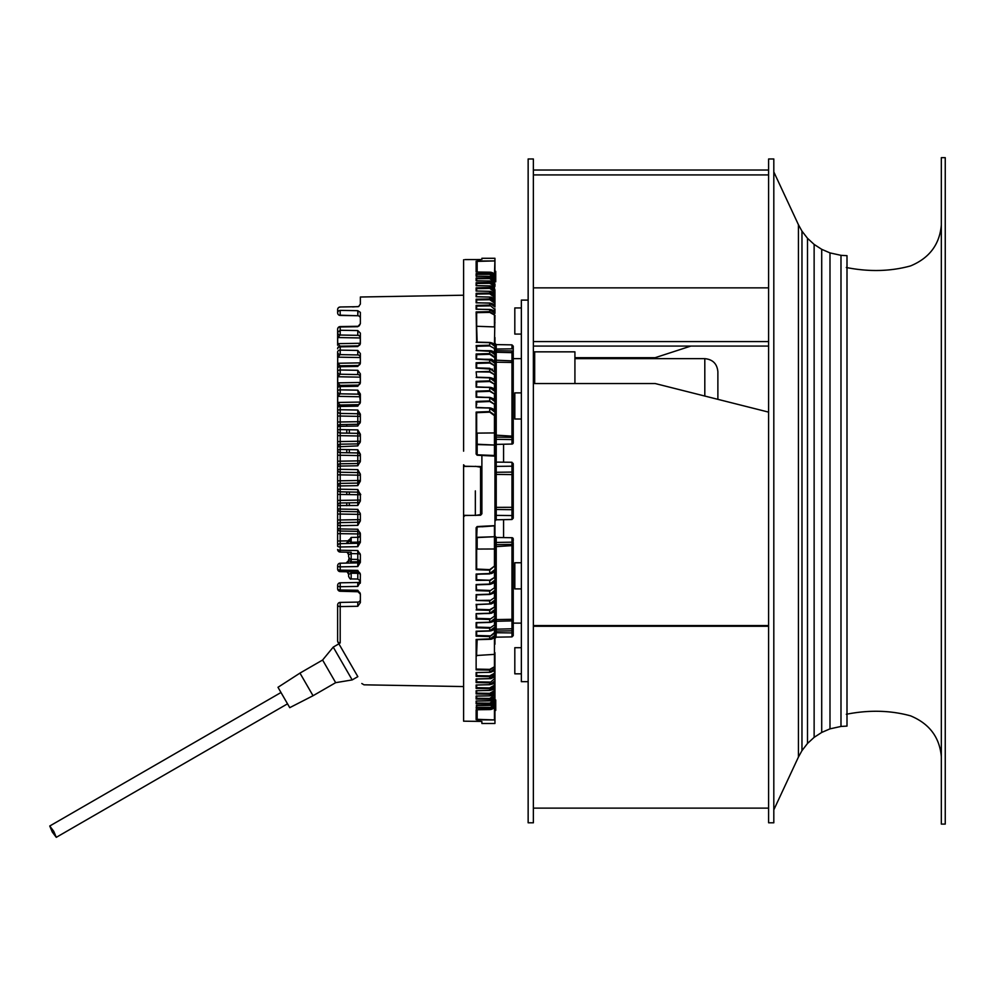 <?xml version="1.0" encoding="UTF-8"?>
<svg xmlns="http://www.w3.org/2000/svg" width="995" height="995" viewBox="0 0 995 995"><rect width="100%" height="100%" fill="white"/><g stroke="black" fill="none" stroke-linecap="round" stroke-linejoin="round"><path stroke-width="1.49" d="M528.146 300.104L521.355 300.104L521.355 681.662L528.146 681.662M574.923 383.535L574.923 351.844L534.676 351.844L534.676 383.535M717.88 398.92L717.88 371.707L717.88 398.92M521.355 647.695L514.813 647.695L514.813 673.826L521.355 673.826M521.355 562.76L514.813 562.76L514.813 588.891L521.355 588.891M521.355 392.876L514.813 392.876L514.813 419.019L521.355 419.019M521.355 307.94L514.813 307.94L514.813 334.071L521.355 334.071M503.582 444.28L503.582 462.115M503.582 519.651L503.582 537.487M475.349 490.883L475.349 515.323M357.79 546.665L360.364 542.325L360.364 540.695A2.612 2.612 -121.6 0 1 357.79 543.307L357.79 546.665L340.19 546.976L340.19 552.051A2.612 2.612 -58.4 0 1 337.628 549.439A2.612 0.796 0 0 0 340.19 550.235L357.79 550.546L357.79 552.362L357.79 550.546L360.364 554.862L360.364 562.362L360.364 560.284L360.364 562.362L357.79 566.541L340.19 566.851A2.612 1.02 180 0 1 337.628 565.819A2.612 2.612 -121.6 0 1 340.19 563.207L357.79 562.909L340.19 563.207L340.19 571.652A2.612 2.612 0 0 1 337.628 569.04L337.628 569.04A2.612 2.612 0 0 0 340.19 571.652L357.79 571.963L357.79 570.421L340.19 570.11A2.612 1.07 0 0 1 337.628 569.04L337.628 569.04A2.612 2.612 0 0 0 340.19 571.652L340.19 570.11M357.79 571.963L357.79 573.319A2.612 1.256 180 0 1 360.364 574.575A2.612 2.612 0 0 0 357.79 571.963A2.612 2.612 0 0 1 360.364 574.575L357.79 570.421L357.79 571.963L346.036 571.752A2.612 2.612 0 0 1 348.598 574.364L351.173 573.207L351.173 578.928C350.551 579.575 349.693 578.704 348.598 576.316L348.598 574.364L348.598 576.316M360.09 573.418A2.612 2.612 0 0 1 360.364 574.575L360.252 583.257M360.364 579.973A2.612 2.612 0 0 1 357.79 582.498L357.79 586.403L340.19 586.714L357.79 586.403L360.364 581.988M340.464 606.577L357.79 606.278L360.364 602.622L360.364 594.065L357.79 590.284L357.79 591.565L340.19 591.254A2.612 2.612 0 0 1 337.628 588.642A2.612 1.343 0 0 0 340.19 589.973L357.79 590.284L357.79 591.565L360.364 594.152L360.078 592.983M340.19 606.589L340.19 642.981C371.856 698.565 371.856 698.565 340.19 642.981A2.612 2.052 180 0 1 337.628 640.929L337.628 605.022A2.612 2.612 58.4 0 1 340.19 602.41L357.79 602.099A2.612 2.612 0 0 0 360.364 599.5A2.612 2.612 0 0 1 357.79 602.099L357.79 606.278L357.79 602.099L340.19 602.41L340.19 606.589A2.612 1.567 180 0 1 337.628 605.022M463.595 528.059L463.595 501.343M337.628 510.062L337.628 505.597A2.612 2.612 -128 0 1 340.19 502.997L357.79 502.686L340.19 502.997L340.19 500.385L337.628 500.385L337.628 494.453L340.19 494.453L340.19 491.841L357.79 492.152A2.612 2.612 0 0 1 360.364 494.764L357.79 489.515L340.19 489.204L340.19 485.946L357.79 485.635L360.364 481.107L360.364 474.155L357.79 469.64L340.19 469.329L340.19 472.239A2.612 2.612 -76.4 0 1 337.628 469.628L337.628 533.258M360.364 494.042L360.364 494.751A2.612 2.612 -160.4 0 0 357.79 492.152L340.19 491.841A2.612 2.612 -58.4 0 1 337.628 489.229A2.612 2.612 0 0 0 340.19 491.841L340.19 494.453L360.364 494.764L360.364 494.042L360.364 500.982L357.79 505.497L337.628 505.609A2.612 2.612 0 0 1 337.964 504.316M357.79 509.378L340.19 509.067L340.19 511.442L357.79 511.741L357.79 509.378L360.364 513.893L360.364 520.907L357.79 525.372L340.19 525.683L340.19 528.942L340.19 525.683L337.628 525.211A2.612 2.612 0 0 1 340.19 522.599A2.612 2.612 0 0 0 337.628 525.211L337.628 525.211M351.173 540.807L340.19 540.994L340.19 543.606A2.612 2.612 0 0 0 337.628 546.218L337.628 540.994L337.628 546.218A2.612 2.612 0 0 1 340.19 543.606L357.79 543.307L340.19 543.606L340.19 540.994L337.628 540.994L337.628 533.656L340.19 533.656L340.19 531.044L340.19 533.656L360.364 533.967A2.612 2.612 0 0 0 357.79 531.342L340.19 531.044L357.79 531.342A2.612 2.612 0 0 1 360.364 533.967L357.79 529.253L340.19 528.942L340.19 531.044A2.612 2.612 -50.9 0 1 337.628 528.432L340.19 528.942M360.364 533.693L360.364 540.695A2.612 2.612 -121.6 0 1 357.79 543.307A2.612 2.612 0 0 0 360.364 540.695A2.612 1.468 180 0 1 357.79 542.163L357.79 543.307A2.612 2.612 0 0 0 360.364 540.695M337.628 412.054L337.628 391.222A2.612 1.368 0 0 1 340.19 389.853L340.19 393.833A2.612 2.612 -155.8 0 1 337.628 391.222L337.628 387.95M337.952 425.935L340.19 424.591L340.19 421.979L337.628 421.979L337.628 427.203A2.612 2.612 0 0 1 340.19 424.591L340.19 426.333A2.612 0.871 180 0 0 337.628 427.203A2.612 2.612 0 0 1 340.19 424.591L357.79 424.28L340.19 424.591L357.79 424.28L357.79 416.358L360.364 416.358L360.364 414.156L357.79 410.039L340.19 409.729L340.19 406.47A2.612 1.144 180 0 0 337.628 407.602L337.628 469.628L340.19 469.329L340.19 466.07L357.79 465.76L360.364 461.27L360.364 454.205L357.79 449.777L340.19 449.466L340.19 441.581L337.628 441.581L337.628 433.633M337.628 545.832L337.628 544.974M337.628 543.009L337.628 542.213M337.628 531.666L337.628 529.962M337.628 528.83L337.628 514.054L340.19 514.054L340.19 511.442A2.612 2.612 129.1 0 1 337.628 508.831L340.19 509.067L340.19 519.987L337.628 519.987M337.628 524.813L337.628 523.967M337.628 522.002L337.628 521.206M337.628 512.811L337.628 511.306M337.628 505.211L337.628 504.365M337.628 502.4L337.628 501.604M337.628 493.209L337.628 491.704M337.628 490.46L337.628 489.615M337.628 480.784L337.628 486.008L340.19 485.946L340.19 491.841A2.612 2.612 -58.4 0 1 337.628 489.229L337.628 485.995A2.612 2.612 0 0 1 340.19 483.396L357.79 483.085L340.19 483.396L340.19 480.784L337.628 480.784L337.628 466.394L340.19 466.07L340.19 463.794L357.79 463.483L340.19 463.794L340.19 461.183L337.628 461.183L337.628 453.235M337.628 485.622L337.628 484.764M337.628 482.799L337.628 482.003M337.628 466.021L337.628 465.162M337.628 463.197L337.628 462.401M337.628 451.257L337.628 446.805A2.612 2.612 0 0 1 340.19 444.193L357.79 443.882L340.19 444.193A2.612 2.612 0 0 0 337.628 446.805L357.79 445.897L360.364 441.494L360.364 434.218L357.79 429.902L340.19 429.591L340.19 416.047L337.628 416.047L337.628 410.835A2.612 2.612 0 0 0 340.19 413.435A2.612 2.612 24.1 0 1 337.628 410.823A2.612 1.095 0 0 1 340.19 409.729L340.19 413.435L357.79 413.746A2.612 2.612 0 0 1 360.364 416.358A2.612 2.612 0 0 0 357.79 413.746L340.19 413.435A2.612 2.612 24.1 0 1 337.628 410.823L337.628 410.823M337.628 446.419L337.628 445.561M337.628 443.596L337.628 442.8M337.628 431.656L337.628 425.959M337.628 423.994L337.628 423.198M337.628 421.979L337.628 414.032M337.628 403.124L337.628 364.866M337.628 345.265L337.628 337.554L337.628 343.661L340.19 346.185L357.79 345.887L340.19 346.185L340.19 346.857A2.612 1.94 0 0 0 337.628 348.797L337.628 348.81A2.612 2.612 0 0 1 340.19 346.185A2.612 2.612 0 0 0 337.628 348.797L337.628 348.735M337.628 329.196A2.612 2.214 0 0 1 340.19 326.994L357.79 326.285L340.19 326.584A2.612 2.612 0 0 0 337.628 329.196L337.628 337.554L340.19 335.029L357.79 335.34L340.19 335.029A2.612 2.612 149.4 0 1 337.628 332.417A2.612 2.612 0 0 0 340.19 335.029L340.19 330.253L337.628 332.417M337.628 352.019L337.628 357.155L340.19 354.63A2.612 2.612 -58.4 0 1 337.628 352.019A2.612 1.903 0 0 1 340.19 350.116L340.19 354.63L357.79 354.941L340.19 354.63A2.612 2.612 -58.4 0 1 337.628 352.019M337.628 368.411L337.628 363.262L340.19 365.787L357.79 365.488L340.19 365.787A2.612 2.612 0 0 0 337.628 368.399A2.612 2.612 -121.6 0 1 340.19 365.787L340.19 366.732A2.612 1.679 180 0 0 337.628 368.399L337.628 388A2.612 1.405 0 0 1 340.19 386.595L340.19 389.853L357.79 390.164L358.262 394.194M360.364 394.443L360.364 402.079L357.79 406.159L357.79 404.679L340.19 404.99A2.612 2.612 0 0 0 337.628 407.602A2.612 2.612 0 0 1 340.19 404.99L337.691 402.465L337.691 396.358L340.19 393.833L357.79 394.144L359.568 394.878L357.79 394.144L340.19 393.833A2.612 2.612 -155.8 0 1 337.628 391.222M337.628 388L337.628 388A2.612 2.612 0 0 1 340.19 385.388L357.79 385.09L357.79 386.284L360.364 382.466A2.612 2.612 58.4 0 1 360.352 382.602A2.612 2.612 58.4 0 0 360.364 382.466L360.364 373.859L357.79 370.302L340.19 369.991L340.19 374.232A2.612 2.612 -58.4 0 1 337.628 371.62A2.612 1.629 0 0 1 340.19 369.991L340.19 366.732L357.79 366.421L360.364 362.864A2.612 2.612 58.4 0 1 360.327 363.262A2.612 2.612 58.4 0 0 360.364 362.864L360.364 353.561L357.79 350.439L340.19 350.116L340.19 346.857L357.79 346.546L360.364 343.275A2.612 2.612 -121.6 0 1 360.289 343.897A2.612 2.612 -121.6 0 0 360.364 343.275L360.364 333.126L357.79 330.564L340.19 330.253L340.19 326.994L357.79 326.696L360.364 323.673L359.27 325.788A2.612 2.612 0 0 1 357.79 326.285L357.79 326.285A2.612 2.612 0 0 0 359.27 325.788M337.628 371.62A2.612 2.612 -58.4 0 0 340.19 374.232L357.79 374.543A2.612 2.612 121.6 0 1 360.364 377.155A2.612 2.612 0 0 0 357.79 374.543L340.19 374.232L337.691 376.757L337.691 382.864L340.19 385.388L357.79 385.09A2.612 2.612 0 0 0 360.327 382.851M360.364 318.052L360.364 317.156M360.364 315.527L360.364 314.146M337.628 312.816L337.628 309.607L337.628 312.816A2.612 2.612 0 0 0 337.628 313.002A2.612 2.612 0 0 1 340.19 310.378L357.79 310.689L360.364 312.38L360.364 323.673M357.964 312.43L357.79 315.738A2.612 2.612 0 0 1 360.364 318.338A2.612 2.612 0 0 0 357.79 315.738L357.79 310.689L342.243 310.415M360.364 394.045L357.79 390.164M360.364 402.079L360.364 402.067A2.612 2.612 0 0 1 358.511 404.567A2.612 2.612 0 0 0 360.364 402.067A2.612 2.612 0 0 1 357.79 404.679L340.19 404.99L340.19 406.47L357.79 406.159M360.364 414.156L360.364 421.756L357.79 426.022L340.19 426.333L340.19 433.036A2.612 2.612 121.6 0 1 337.628 430.425A2.612 0.833 0 0 1 340.19 429.591M360.364 304.072L358.623 306.535L360.364 304.072L360.364 297.007L463.595 295.216M358.909 306.41L358.623 306.535A2.612 2.612 0 0 1 357.79 306.684A2.612 2.612 0 0 0 358.623 306.535L352.616 306.908M340.091 315.191L357.79 315.738L340.19 315.427A2.612 2.612 0 0 1 337.728 313.549A2.612 2.612 0 0 0 340.19 315.427L340.141 310.651M337.628 309.607A2.612 2.487 180 0 1 340.19 307.119L340.19 306.982A2.612 2.612 -153.9 0 0 337.628 309.607A2.612 2.612 -149.4 0 1 340.19 306.982L357.79 306.684M350.514 552.237L340.19 552.051A2.612 2.612 -58.4 0 1 337.628 549.439M357.79 552.362L357.79 553.717A2.612 1.256 180 0 1 360.364 554.974A2.612 2.612 0 0 0 357.79 552.362A2.612 2.612 0 0 1 360.364 554.974A2.612 2.612 0 0 0 359.73 553.27A2.612 2.612 0 0 1 360.364 554.974L360.352 554.775M357.827 564.712L357.79 561.765A2.612 1.468 180 0 0 360.103 560.931M348.213 552.188L346.036 552.15A2.612 2.612 0 0 1 348.598 554.762L348.598 556.715L348.598 554.762L351.173 553.606L351.173 561.864L357.79 561.765L357.79 559.439L360.202 561.168A2.612 2.612 0 0 1 358.523 562.784M337.628 569.04L337.628 565.819A2.612 2.612 0 0 1 340.19 563.207L357.79 562.909A2.612 2.612 0 0 0 360.364 560.284M346.235 563.108L350.066 563.033M350.265 563.033L354.705 562.959M357.976 562.896A2.612 2.612 0 0 1 357.79 562.909L357.79 566.541M346.36 571.764L349.581 571.814M348.113 571.789L351.173 571.839L351.173 573.207L357.79 573.319L357.79 579.04L360.202 580.769M360.364 581.092L360.364 580.197L360.364 581.092M360.364 579.886L360.364 579.886A2.612 2.612 0 0 1 357.79 582.498L340.19 582.809L357.79 582.498L340.19 582.809L340.19 586.714A2.612 1.293 180 0 1 337.628 585.421A2.612 2.612 179.3 0 1 340.19 582.809L340.19 582.809A2.612 2.612 0 0 0 337.628 585.421L337.628 588.642A2.612 2.612 0 0 0 340.19 591.254L358.76 591.764M337.628 585.421A2.612 1.293 180 0 0 340.19 586.714L340.19 591.254M359.033 591.901L360.364 594.065L357.79 591.565L360.352 594.04M359.655 592.386L357.79 591.565M360.364 599.91L360.364 600.818L360.364 599.91M360.364 596.764L360.364 602.622M343.474 651.75L337.977 642.235A2.612 2.612 0 0 1 337.628 640.929M340.19 642.981A2.612 1.928 -30 0 1 337.977 642.235L353.275 668.727M357.839 676.65L352.18 679.921L357.839 676.65L338.897 643.827L333.238 647.098L352.18 679.921L335.663 682.669L313.039 695.729L289.744 707.669L277.991 687.296L299.968 673.105L322.604 660.033L333.238 647.098M357.802 522.039L358.822 522.064L357.802 522.039M346.77 505.696L346.77 502.885L346.77 505.696M346.77 494.565L346.77 491.953L346.77 494.565M346.77 365.675L346.77 366.608M346.77 429.716L346.77 433.148M346.77 449.578L346.77 452.75M358.822 413.97L357.802 413.995L358.822 413.97M53.718 831.273L56.28 837.33L52.312 832.081L49.75 826.012L53.718 831.273M278.961 689L288.761 705.977M306.497 684.411L313.039 695.729L335.663 682.669L322.604 660.033L299.968 673.105L306.497 684.411M352.18 679.921L335.663 682.669M357.79 586.403L357.79 582.498M348.598 574.364L347.367 572.15M355.464 562.946L351.173 563.021L351.173 561.864L348.598 560.496L348.598 559.65L348.598 560.496A2.612 2.612 0 0 1 348.511 561.168M346.036 563.108A2.612 2.612 0 0 0 348.598 560.496L349.046 558.183M347.031 552.175L351.173 552.25L351.173 553.606L357.79 553.717L357.79 559.439L351.173 559.327C350.526 559.961 349.668 559.09 348.598 556.715L348.598 556.715M494.95 281.809L495.734 281.809L495.734 271.349L494.95 271.349M475.349 466.307L480.573 467.19L480.573 466.543L464.876 466.245L463.595 464.789L463.595 466.456L471.058 466.356M481.891 496.107L480.573 496.107L480.585 515.223L480.573 467.19L480.573 514.577L475.349 515.46M471.058 515.41L463.595 515.31L463.595 516.952L464.876 515.522L480.597 515.223L481.891 513.781L481.891 467.986L480.597 466.543L480.585 485.659L481.891 485.659L481.891 455.399L485.548 455.548M463.595 466.456L463.595 515.31M489.154 526.081L494.95 525.634L494.95 496.107L495.734 496.107L494.95 445.536L494.95 635.308L494.453 632.646L489.727 636.564L476.132 636.191L476.655 635.469L489.739 635.867M357.79 489.515L357.79 492.152C360.414 493.856 361.272 494.726 360.364 494.751L360.364 500.075A2.612 2.612 0 0 1 357.79 502.686L357.79 505.497M360.364 514.365L360.364 514.353A2.612 2.612 0 0 0 357.79 511.741L340.19 511.442L357.79 511.741A2.612 2.612 0 0 1 360.364 514.365L357.79 514.365L357.79 511.741M357.79 522.288A2.612 2.612 0 0 0 360.364 519.676A2.612 2.612 0 0 1 357.79 522.288L357.79 519.676L360.364 519.676A2.612 2.612 0 0 1 357.79 522.288L340.19 522.599L357.79 522.288L357.79 525.372M357.79 542.163L351.173 542.263L357.79 542.163L357.79 529.253M357.79 543.307L340.19 543.606L340.19 546.976A2.612 0.759 180 0 1 337.628 546.218M346.123 543.506L349.705 543.444M346.036 543.506A2.612 2.612 0 0 0 348.598 540.894A2.612 2.612 0 0 1 348.511 541.566M351.173 542.263L348.598 540.894L351.173 537.437L351.173 543.419M340.19 531.044A2.612 2.612 0 0 1 337.628 528.432L337.628 533.656M338.847 522.997L340.19 522.599L340.19 519.987L340.19 525.683M357.79 485.635L357.79 483.085A2.612 2.612 0 0 0 360.364 480.473L360.364 481.107M340.19 485.946L340.19 480.784L360.364 480.473A2.612 2.612 -19 0 1 357.79 483.085L357.79 475.162L360.364 475.162A2.612 2.612 0 0 0 357.79 472.55L340.19 472.239L340.19 474.851L337.628 474.851L337.628 469.628A2.612 2.612 -76.4 0 0 340.19 472.239L357.79 472.55L357.79 469.64M337.628 461.183L337.628 466.406A2.612 2.612 0 0 1 340.19 463.794L340.19 455.25L337.628 455.25L337.628 450.026L340.19 449.466L340.19 452.638A2.612 2.612 106.7 0 1 337.628 450.026L337.628 450.026A2.612 2.612 106.7 0 0 340.19 452.638L357.79 452.949L357.79 449.777M357.79 463.483A2.612 2.612 0 0 0 360.364 460.872L357.79 460.872L357.79 463.483A2.612 2.612 0 0 0 360.364 460.872A2.612 2.612 0 0 1 357.79 463.483L357.79 465.76M340.19 461.183L357.79 460.872L357.79 455.561L360.364 455.561A2.612 2.612 0 0 0 357.79 452.949L340.19 452.638L340.19 455.25L340.19 452.638L357.79 452.949A2.612 2.612 0 0 1 360.364 455.561L360.364 454.205M357.79 443.882A2.612 2.612 0 0 0 360.364 441.27L357.79 441.27L357.79 443.882A2.612 2.612 0 0 0 360.364 441.27A2.612 2.612 0 0 1 357.79 443.882L357.79 445.897M340.19 449.466L340.19 435.648L337.628 435.648L337.628 430.437M357.79 429.902L357.79 433.347L340.19 433.036L340.19 435.648L340.19 433.036L357.79 433.347A2.612 2.612 0 0 1 360.364 435.959L360.364 434.218M340.19 421.979L360.364 421.669A2.612 2.612 0 0 1 357.79 424.28A2.612 2.612 0 0 0 360.364 421.669A2.612 2.612 0 0 1 357.79 424.28L357.79 426.022M340.19 416.047L340.19 413.435L340.19 416.047L357.79 416.358L357.79 413.746L340.19 413.435M357.802 404.679A2.612 2.55 89 0 0 360.289 402.067L337.628 402.465L337.628 407.614M337.628 396.358L360.289 396.756L360.364 402.067L359.568 394.878A2.612 2.612 0 0 1 360.364 396.756A2.612 2.612 0 0 0 357.79 394.144L348.399 393.983M360.364 396.42L360.364 395.488M357.79 410.039L357.79 413.746M360.364 435.959A2.612 2.612 0 0 0 357.79 433.347L357.79 435.959L360.364 435.959M340.19 433.036L357.79 433.347L340.19 433.036A2.612 2.612 121.6 0 1 337.628 430.425L337.628 430.425M340.19 452.638L357.79 452.949L357.79 455.561L340.19 455.25M357.79 472.55L340.19 472.239L340.19 474.851L357.79 475.162L357.79 472.55A2.612 2.612 0 0 1 360.364 475.162L360.364 475.162M340.19 509.067L340.19 500.385L360.364 500.075A2.612 2.612 0 0 1 357.79 502.686L357.79 492.152M357.79 385.09A2.612 2.612 58.4 0 0 360.352 382.727A2.612 2.612 58.4 0 1 357.79 385.09L357.79 385.09A2.612 2.55 89 0 0 360.289 382.466L360.289 377.155A2.612 2.55 91 0 0 357.79 374.543L357.79 370.302M360.364 356.434L360.364 357.267M340.19 365.787L357.79 365.488A2.612 2.612 58.4 0 0 360.24 363.648A2.612 2.612 58.4 0 1 357.79 365.488L357.79 366.421M357.79 350.439L357.79 354.941A2.612 2.612 121.6 0 1 360.364 357.553A2.612 2.612 0 0 0 357.79 354.941L340.19 354.63M360.364 333.126L360.364 334.992M360.364 336.559L360.364 337.952A2.612 2.612 0 0 0 357.79 335.34A2.612 2.612 121.6 0 1 360.364 337.952L360.289 337.952A2.612 2.55 91 0 0 357.79 335.34L357.79 330.564M359.742 344.954A2.612 2.612 0 0 1 357.79 345.887L357.79 345.887A2.612 2.612 -121.6 0 0 360.066 344.469A2.612 2.612 -121.6 0 1 357.79 345.887L357.79 346.546M494.95 705.393L494.95 723.477L494.95 710.418L495.734 710.418L495.734 699.958L494.95 699.958L494.95 705.318C494.328 708.067 492.587 709.485 489.727 709.584L494.95 705.318L494.453 703.851L489.727 708.291L476.132 708.104L476.655 705.617M494.95 337.516L494.95 354.742C494.055 351.844 492.314 350.514 489.739 350.725L476.132 350.551L492.015 351.372M476.655 418.236L476.132 412.092L489.727 411.594L494.95 415.276L494.95 456.133L477.14 455.212L476.655 454.118L476.655 412.689L476.655 444.118M476.605 594.898L489.739 594.463C493.595 593.493 495.323 592.1 494.95 590.271L489.739 594.463L476.132 594.624L489.727 594.177L489.727 591.067L494.95 587.46L489.727 591.067L476.132 590.607L476.655 589.96L489.739 590.47M476.655 604.512L489.727 603.89L489.727 600.893L494.95 597.311L489.727 600.893L476.132 600.458L476.132 594.624L476.132 600.458L489.739 600.283M494.95 609.388L489.739 613.48L476.132 613.641L489.727 613.231L489.727 610.345L476.132 609.935L476.655 609.313L489.739 609.711L489.727 610.345L494.95 606.788M476.568 622.82L489.739 622.435C493.022 622.099 494.751 620.756 494.95 618.392L489.739 622.435L476.132 622.609L489.727 622.211L489.727 619.437L494.95 615.893L489.727 619.437L476.132 619.039L476.655 618.355L489.739 618.778M476.132 636.191L476.132 631.216L489.727 630.83L489.727 628.168L494.95 624.636L489.727 628.168L476.132 627.783L476.655 627.099L489.739 627.497M494.95 633.989L494.95 644.25M494.95 656.426L494.95 668.354L489.739 672.334L476.132 672.508L476.132 676.376L489.727 676.675L494.95 672.993L494.95 700.007L489.739 703.154L489.727 704L476.132 703.788L476.655 701.065M494.95 666.501L489.739 669.361L489.727 670.132L476.132 669.834L476.655 669.1L489.739 669.361M494.95 652.658L494.95 657.222L494.95 652.658M494.95 668.366L494.95 672.993L489.739 675.879L489.727 676.675L489.727 678.64L494.95 674.759M494.95 658.951L494.95 663.23L494.95 658.951M476.655 686.04L476.655 687.694L489.739 687.893L489.727 688.702L476.132 688.44L476.132 684.995L489.727 684.722L489.727 682.868L494.453 678.764L489.727 682.868L476.132 682.595L476.655 681.836L489.739 682.06M494.95 664.847L494.95 668.839L494.95 664.847M476.655 693.229L476.655 690.766L476.667 693.142L489.739 693.353L489.727 694.187L476.132 693.938L476.132 690.704L489.727 690.455L489.727 688.702L494.95 684.933L489.739 687.893M476.655 698.303L476.655 695.915L476.655 698.303L489.739 698.453L489.727 699.286L476.132 699.062L476.132 696.052L489.727 695.816L489.727 694.187L494.95 690.343L489.739 693.353M489.739 703.154L476.655 703.042L476.132 703.788L476.132 701.015L489.727 700.803L489.727 699.286L494.453 695.007L489.739 698.453M494.95 692.022L494.95 693.018M494.95 692.881L494.95 691.898M477.14 261.038L494.901 260.926L494.95 258.29L494.95 276.448C494.515 273.65 492.774 272.232 489.727 272.182L476.132 272.045L476.132 261.225L477.165 261.374L476.132 261.225M494.95 290.142L494.95 290.814M494.95 277.555L494.95 280.528C494.627 277.891 492.886 276.498 489.739 276.336L476.132 276.187L476.132 273.662L489.727 273.476L494.453 277.928L489.739 274.334L476.655 274.359L476.655 276.374L476.655 274.321M494.95 286.386L494.95 285.043L494.95 286.386L489.727 282.481L489.739 283.314L494.95 286.386M494.95 291.423L494.95 296.846L494.95 295.279L489.727 291.311L476.132 291.062L476.132 287.829L489.727 287.58L494.95 291.423L494.453 293.562M494.95 296.846L494.95 302.629L494.95 300.963L489.727 297.045L476.132 296.771L476.132 293.326L489.727 293.065L494.95 296.846L494.453 299.271M494.95 302.629L494.95 307.007C495.05 305.03 493.321 303.699 489.739 303.027L476.132 302.841L476.132 299.184L489.727 298.91L494.95 302.629L494.453 305.328M494.453 318.45L494.95 322.815M494.95 308.773L494.95 313.413C494.614 311.087 492.873 309.768 489.739 309.445L476.132 309.258L476.132 305.39L489.727 305.104L494.453 309.147L489.727 305.104L489.727 303.127L494.95 307.007M477.165 342.131L476.132 311.945L489.727 311.634L489.739 312.405L494.95 315.278L494.453 344.78M494.95 354.382L494.95 363.386C493.545 360.103 491.804 358.76 489.739 359.332L476.132 359.158L492.326 360.115M494.95 363.386L489.727 359.556L489.739 363.001L476.655 363.399L476.132 362.74L489.727 362.329L494.95 365.874L494.95 374.978L494.95 372.379L489.727 368.536L476.132 368.125L492.525 369.182M476.655 377.18L476.132 371.844L489.727 371.421L494.95 374.978L494.95 381.732M476.593 377.192L489.739 377.603C493.259 378.175 495 379.555 494.95 381.744L489.727 377.876L476.132 377.441L489.739 377.603L489.739 381.508L476.655 381.956L476.132 381.309L489.727 380.874L494.95 384.443L494.95 381.744L494.95 391.495C494.826 389.045 493.085 387.652 489.739 387.304L476.132 387.142L489.739 387.453L492.811 388.411M494.95 391.495L489.727 387.59L489.739 391.309L476.642 391.806L476.132 391.159L489.727 390.712L494.95 394.306L494.95 401.694C495.522 399.978 493.781 398.56 489.739 397.378L476.132 397.229L489.727 397.54L492.923 398.585M494.95 401.644L489.727 397.701L489.739 401.507L476.655 402.055L476.132 401.408L489.727 400.935L494.95 404.579L494.95 412.216C494.602 409.778 492.861 408.336 489.739 407.875L476.132 407.726L489.714 408.037L493.022 409.181M494.95 364.357L494.95 373.274M494.95 412.228L489.727 408.211L489.739 412.141L494.453 415.649L494.453 432.937L477.165 433.111L477.165 444.218L494.453 445.039L494.453 428.621M494.95 467.302A1.306 0.908 180 0 1 496.231 466.381L511.965 466.195L511.965 507.313L496.231 507.351L496.231 474.416L494.95 474.267L494.95 465.71M494.95 472.799L494.95 485.659M494.95 516.057L494.95 512.226M494.95 352.23L511.965 352.653L511.965 439.591L496.231 439.33A1.306 1.256 0 0 1 494.95 438.074L494.95 444.79M494.95 438.074L494.95 435.835A1.306 1.256 180 0 0 496.231 437.091L496.231 362.205A1.306 1.206 0 0 1 494.95 360.998L494.95 421.644M511.965 351.048L513.246 353.561L513.246 357.727L513.246 353.014L513.246 363.648A1.306 1.206 0 0 0 511.965 362.454L496.231 362.205L496.231 350.688L494.95 348.76L489.739 345.912L494.95 348.76M489.739 345.912L476.655 346.297L476.655 350.364L476.132 345.588L489.727 345.215L489.727 342.653L476.132 342.292L489.739 342.467L494.95 346.459L494.95 343.462M494.95 354.344L494.95 350.128M513.246 542.486L513.246 618.119A1.306 1.206 180 0 1 511.965 619.313L496.231 619.574L496.231 537.362L494.95 536.056L494.453 536.728L494.95 543.705A1.306 1.256 180 0 1 496.231 542.449L511.965 542.175L511.965 632.919L496.231 632.733L496.231 631.079L494.95 632.385L494.95 623.193M494.95 631.265L494.95 632.248M513.246 618.119L513.246 633.865A1.306 0.933 0 0 0 511.965 632.919L511.965 636.899L496.231 637.173L494.95 638.479L494.95 631.788M494.95 621.626L496.231 621.278L496.231 619.574A1.306 1.206 0 0 0 494.95 620.768L494.95 546.69L513.246 545.546M489.739 401.507L494.95 404.579M476.655 403.137L476.655 402.055M476.655 403.634L476.655 404.903M476.132 407.726L476.132 401.408M476.655 444.081L476.132 454.031L477.14 455.212M494.95 354.742L489.727 350.937L489.739 354.282L476.655 354.668L476.132 353.984L489.727 353.598L494.95 357.143L494.453 361.683M489.739 286.038L476.132 285.714L476.132 282.704L489.727 282.481L489.727 280.963L476.655 280.926L476.132 277.978L489.727 277.767L494.453 282.132L489.739 278.625L476.655 278.662L476.655 280.702M494.95 260.901L481.891 261.013M464.876 259.595L480.597 259.558M481.891 259.421L481.891 258.29L494.95 258.29M463.595 451.17L463.595 259.757M494.95 723.477L481.891 723.477L481.891 721.574L480.597 721.4L463.595 721.176L463.595 516.977M482.886 526.33L481.891 526.367M477.165 709.746L477.165 719.31L494.95 719.945L477.14 719.833L476.655 719.124L476.132 719.634L477.14 719.833M476.132 719.634L476.132 709.733L489.727 709.584L476.282 709.758M476.655 705.38L476.132 708.104L476.605 705.455L489.727 705.38L494.95 701.239C494.167 704.174 492.425 705.579 489.739 705.43L476.294 705.617M476.655 680.07L476.132 682.595L476.132 678.926L489.739 678.578M476.132 669.834L476.132 639.474L491.717 638.79M476.655 589.96L476.132 584.538L489.727 584.077L494.95 580.122C495.261 582.087 493.52 583.505 489.739 584.388L492.923 583.182M476.63 579.774L489.739 580.259L476.132 580.359L476.655 574.351M494.901 525.82L477.165 526.964L476.655 527.649L476.655 569.065L489.739 569.625L489.739 573.891L476.655 574.214L476.655 576.503L476.132 574.04L489.727 573.555L494.95 569.538M489.739 569.625L494.453 566.118L489.727 570.172L476.132 569.675L476.655 569.065M477.14 526.554L476.132 527.736L476.655 537.673L477.14 526.554L494.95 525.634M494.453 574.575L494.95 573.667L494.453 574.575M494.95 593.294L494.453 594.152L494.95 593.294M476.655 713.801L476.642 709.497M476.655 709.746L476.655 719.124M489.727 709.547L489.727 708.291L494.95 704.211M476.655 706.562L476.655 707.42L489.739 707.433M489.727 705.38L489.727 704L494.95 700.007L494.95 701.239M489.739 700.853L494.95 696.724C494.08 699.684 492.338 701.052 489.739 700.853L476.356 701.065M489.739 695.878L494.95 691.799C494.901 693.925 493.159 695.281 489.739 695.878L476.369 696.114M494.95 686.637L493.047 689.585L489.727 690.455L494.95 686.488M476.132 690.704L476.132 693.938L476.667 693.142M494.95 680.941L493.06 683.864L489.727 684.722L494.95 680.804M476.655 686.6L476.655 687.694M476.655 680.667L476.655 681.836M476.132 676.376L476.655 672.62L476.655 675.655L489.739 675.879M489.727 672.21L489.727 670.132L494.95 666.488M476.655 639.648L476.655 655.979M476.655 652.819L477.165 639.636M494.453 620.42L494.95 619.636M476.543 639.661L489.739 639.3C492.351 639.399 494.092 638.069 494.95 635.308L489.727 639.113L489.727 636.564L494.95 633.019M489.739 639.151L476.655 639.536M476.655 631.402L476.655 635.457M494.453 612.049L494.95 611.253M476.555 631.415L489.739 631.041C493.097 630.556 494.838 629.213 494.95 627.024L489.727 630.83L492.04 630.395M489.739 630.88L476.655 631.303M476.655 625.295L476.655 627.099M476.655 622.696L476.655 624.462M494.453 603.306L494.95 602.472M489.739 622.285L492.301 621.664M476.655 618.355L476.655 615.955M489.739 613.33L492.5 612.584M489.739 609.711L494.95 606.801M494.453 584.587L494.95 583.704M494.95 600.022L489.727 603.89L492.662 603.169M489.727 604.002L476.667 604.438M489.739 594.313L492.811 593.368M476.655 597.025L476.132 594.624M489.727 584.227L476.655 584.687M476.605 584.836L489.739 584.388L489.727 580.831L494.95 577.187L489.739 580.259M476.655 576.503L476.655 579.662M476.132 574.04L476.132 580.359M489.739 573.729L493.01 572.598M477.165 548.655L477.165 537.561L494.453 536.728L476.816 537.325L476.655 549.066L494.95 548.979M481.891 526.778L494.901 525.833M476.655 554.203L476.655 550.123M476.655 557.175L476.655 560.036M476.655 604.574L476.655 609.226L476.655 604.574M476.132 604.326L476.655 609.226M494.453 432.937L494.453 444.665L494.95 432.788M489.739 412.141L476.655 412.689M494.453 417.664L494.95 418.596M489.739 391.309L494.95 394.306M476.655 393.56L476.655 396.918M494.453 407.191L494.95 408.099L494.453 407.191M489.739 381.508L494.95 384.443M476.655 384.99L476.132 387.142L476.655 384.99M476.655 381.956L476.655 384.667M494.453 397.192L494.95 398.062L494.453 397.192M489.739 368.448L489.739 372.055L494.95 374.978M476.667 377.329L476.132 371.844L489.739 372.055M494.95 388.473L494.453 387.615M489.739 363.001L494.95 365.874M476.655 363.399L476.655 367.963M476.655 365.19L476.655 368.001M494.453 378.461L494.95 379.294M489.739 354.282L494.453 357.503M476.655 354.668L476.655 357.304M476.655 357.392L476.655 356.471M494.453 369.717L494.95 370.513M476.655 350.476L476.132 345.588M489.739 342.616L491.629 342.952M494.453 361.359L494.95 362.13M476.132 311.945L476.655 342.243M489.739 312.405L476.655 312.666L476.655 342.118M494.95 315.278L489.727 311.634L489.727 309.557L494.95 313.413M489.739 305.888L476.655 306.112L476.655 309.147L476.132 305.39M476.132 299.184L476.655 299.93L476.132 299.184M489.739 297.107L489.739 299.706L494.453 303.002M489.739 299.706L476.667 299.93M476.132 293.326L476.655 294.072L476.132 293.326M489.739 291.386L489.739 293.873L494.453 297.207M489.739 293.873L476.667 294.072M476.331 285.652L489.739 285.888C492.376 285.801 494.117 287.157 494.95 289.968L489.727 285.951L489.739 288.413L494.453 291.796M489.739 288.413L476.667 288.625L476.667 291L476.655 288.538M476.132 291.062L476.132 287.829L476.667 288.625M489.739 283.314L476.667 283.463L476.132 282.704L476.132 285.714M476.655 283.463L476.655 284.495M489.727 280.963L494.95 285.043C495.299 283.165 493.57 281.796 489.739 280.913L489.727 280.963M476.132 277.978L476.132 280.752M489.739 276.498L494.95 280.528M476.132 273.662L476.655 274.359L476.132 273.662M489.739 272.344L494.95 276.448M477.165 272.021L477.165 261.374L494.901 260.926L494.453 274.632M476.655 272.021L476.655 261.747L476.655 272.021M476.655 397.017L476.655 392.975M511.965 462.961A1.306 0.908 180 0 1 513.246 463.869L513.246 518.208L511.965 519.514L496.231 519.788L496.231 507.351L494.95 507.5M513.246 509.365L513.246 507.164L511.965 507.313L511.965 515.572L496.231 515.385A1.306 0.908 0 0 1 494.95 514.477M513.246 472.401L513.246 471.568L513.246 472.401M513.246 468.011L513.246 464.889L513.246 468.011M513.246 363.648L513.246 442.787A1.306 1.256 0 0 1 511.977 444.044L496.231 444.404L496.231 437.091L511.965 437.365A1.306 1.256 0 0 1 513.246 438.621L513.246 438.621M513.246 439.28L513.246 363.896M513.246 352.193L513.246 347.442M511.965 345.526A1.306 0.933 0 0 1 513.246 346.459L513.246 347.902A1.306 0.933 0 0 1 511.965 348.847L496.231 349.046L496.231 350.787M521.355 358.648L513.246 358.648L513.246 355.402M513.246 346.21L511.965 344.867L511.965 348.847M513.246 633.865L511.965 636.899L513.246 635.594L513.246 629.487M513.246 628.367L513.246 627.335L513.246 628.367M513.246 617.87L513.246 617.211M533.37 822.79L533.37 158.976L528.146 158.976L528.146 822.79L533.37 822.79M768.6 159.113L768.6 822.654M768.637 822.79L773.811 822.79L773.811 158.976L768.637 158.976M773.811 171.924L798.438 224.733L798.438 757.033L773.811 809.843M798.438 757.033L801.97 750.628L801.97 231.138L798.438 224.733M801.97 231.138L807.492 238.29L807.492 743.476L801.97 750.628M807.492 743.476L814.134 737.357L814.134 244.409L807.492 238.29M814.134 244.409L821.708 249.322L821.708 732.444L814.134 737.357M821.708 732.444L829.992 728.862L829.992 252.904L821.708 249.322M829.992 252.904L840.986 255.329L840.986 726.437L829.992 728.862M840.986 726.437L846.994 726.101L846.994 255.678L840.986 255.329M768.575 341.583L533.37 341.583M690.878 346.073L655.158 357.69L574.923 357.69M533.37 174.921L768.575 174.921M768.575 170.033L533.37 170.033M533.37 346.073L768.575 346.073M533.37 383.535L655.158 383.535L768.575 412.117M768.575 625.556L533.37 625.556M533.37 626.265L768.575 626.265M768.575 808.127L533.37 808.127M945.25 824.096L945.25 157.67L941.332 157.67L941.332 824.096L945.25 824.096M941.332 225.081C939.616 244.484 929.367 258.091 910.574 265.914C890.438 271.448 869.021 271.983 846.31 267.506M941.332 756.685C939.616 737.283 929.367 723.676 910.574 715.853C890.438 710.318 869.021 709.783 846.31 714.273M357.802 562.909L350.986 563.021M340.19 435.648L357.79 435.959L357.79 441.27L340.19 441.581M476.655 537.673L476.655 550.409M704.808 395.637L704.808 358.648L574.923 358.648M340.19 385.388L340.19 386.595L357.79 386.284M360.364 382.466L337.628 382.864M360.364 377.155L337.628 376.757M360.364 357.553L360.289 362.864A2.612 2.55 89 0 1 357.79 365.488A2.612 2.612 0 0 0 360.103 364.008M357.79 354.941A2.612 2.55 91 0 1 360.289 357.553L337.691 357.155L337.691 363.262L360.364 362.864M337.691 337.554L337.691 343.661L360.289 343.275L360.289 337.952L337.691 337.554M340.19 406.47L340.19 409.729M346.845 366.608L346.845 365.675M349.332 505.647L349.332 502.836M349.332 494.614L349.332 492.003M349.332 452.8L349.332 449.628M349.332 433.198L349.332 429.753M340.141 583.742L340.19 582.809M340.19 566.851L340.153 563.742M340.19 533.656L340.19 540.994M340.19 514.054L357.79 514.365L357.79 519.676L340.19 519.987M340.19 494.453L340.19 500.385M337.628 494.453L337.628 489.229L340.19 489.204M340.19 474.851L340.19 480.784M359.618 394.928A2.612 2.612 0 0 1 360.364 396.756L360.364 402.067M357.79 345.887A2.612 2.55 89 0 0 360.289 343.275L360.364 343.275M494.453 404.953L494.453 410.413M476.132 412.092L476.132 454.031M476.132 391.159L476.132 397.229M476.132 381.309L476.132 387.142M476.132 362.74L476.132 368.125M476.132 353.984L476.132 359.158M476.331 276.15L489.739 276.336L489.739 278.625M476.282 272.008L489.727 272.182L489.739 274.334M476.132 622.609L476.132 627.783M476.132 613.641L476.132 619.039M476.132 584.538L476.132 590.607M476.132 527.736L476.132 569.675M494.453 536.74L494.453 526.28M494.453 707.134L494.453 719.422M494.453 703.017L494.453 703.851M494.453 698.478L494.453 699.647M494.453 693.527L494.453 695.007M494.453 688.204L494.453 689.983M476.344 690.779L489.739 690.381M494.453 682.495L494.453 684.56M476.418 685.07L489.739 684.647M494.453 676.438L494.453 678.764M494.453 670.033L494.453 672.62M494.453 636.987L494.453 666.128M494.453 628.703L494.453 632.646M494.453 620.084L494.453 624.263M494.453 611.104L494.453 615.519M494.453 601.751L494.453 606.428M494.453 592.025L494.453 596.95M494.453 581.901L494.453 587.087M494.453 571.354L494.453 576.826M494.453 537.101L494.453 566.118M481.891 444.715L494.453 445.039L494.453 455.486L481.891 454.989M494.453 455.486L477.165 454.802L477.165 444.591L494.453 445.039M489.739 408.037L476.617 407.415M489.739 397.54L476.605 396.93M494.453 394.679L494.453 399.866M489.739 387.453L476.605 386.868M494.453 384.816L494.453 389.741M489.739 377.764L492.687 378.61M494.453 375.339L494.453 380.015M494.453 366.247L494.453 370.662M489.739 359.493L476.568 358.946M489.739 350.887L476.555 350.364M494.453 349.121L494.453 353.063M494.453 315.639L494.453 326.907L477.165 326.298M489.739 309.594L476.369 309.147M494.453 309.147L494.453 311.733M489.739 303.176L476.356 302.741M494.453 286.759L494.453 288.239M489.739 281.063L476.306 280.702M494.453 282.132L494.453 283.289M494.453 277.928L494.453 278.749M513.246 474.603L496.231 474.416L496.231 444.404L494.95 445.723M513.246 465.287L511.965 462.265L511.965 466.195L513.246 465.274L513.246 471.17A1.306 0.908 180 0 1 511.965 472.078L496.231 472.277A1.306 0.908 0 0 0 494.95 473.185M494.95 508.582A1.306 0.908 180 0 0 496.231 509.502L511.965 509.689A1.306 0.908 0 0 1 513.246 510.609M513.246 518.208L513.246 516.492A1.306 0.908 180 0 0 511.965 515.572L511.965 519.514M511.965 511.119L511.965 509.191M511.965 462.265L496.231 462.115M495 349.73A1.306 0.933 180 0 1 496.231 349.046L496.231 350.688L511.965 350.961L511.965 352.653L513.246 353.014L513.246 360.924L494.95 360.14M513.246 436.22L494.95 435.089M513.246 442.825L513.246 440.847A1.306 1.256 180 0 0 511.965 439.591L511.965 444.131L513.246 442.787M496.231 349.046L496.231 344.705M496.231 344.593L494.95 343.287L496.231 344.593L511.965 344.867L496.231 344.593M496.082 637.186L496.231 632.733A1.306 0.933 0 0 1 495 632.036M513.246 543.158A1.306 1.256 180 0 1 511.965 544.414L496.231 544.675A1.306 1.256 0 0 0 494.95 545.932M511.965 630.718L513.246 628.753L496.231 629.188L496.231 621.278L513.246 620.843M496.231 630.979L496.231 629.188L494.95 629.536M511.965 537.636L511.965 542.175A1.306 1.256 180 0 0 513.246 540.919L513.246 538.942L511.965 537.636L513.246 538.979A1.306 1.256 180 0 0 511.965 537.723L496.231 537.462M534.676 351.844L533.37 351.72M704.808 358.648C712.743 359.419 717.109 363.772 717.88 371.707M521.355 623.119L513.246 623.119M361.807 683.515L364.021 684.821L463.595 686.562M360.364 315.079L360.364 316.435M337.666 313.276A2.612 2.612 0 0 0 340.19 315.427A2.612 2.612 0 0 1 337.666 313.276M357.79 315.738L340.19 315.427M360.364 582.461L360.364 581.752M360.364 580.67L360.364 580.035M360.364 600.445L360.364 599.699M346.77 426.221L346.77 425.437M56.28 837.33L287.53 703.826M280.988 692.508L49.75 826.012M277.319 709.721L263.028 717.967M240.653 730.89L151.128 782.567M267.804 700.119L252.145 709.161M233.564 719.895L144.573 771.274M351.173 578.928L357.79 579.04M348.598 560.496L348.598 559.65M351.098 563.021L349.705 563.046M346.049 563.108L348.598 560.571M347.553 563.083L348.623 563.058M348.598 554.762L347.367 552.548M337.628 500.385L337.628 505.609A2.612 2.612 0 0 1 340.19 502.997L357.79 502.686A2.612 2.612 0 0 0 360.364 500.075M337.628 514.054L337.628 508.831A2.612 2.612 0 0 0 338.586 510.858M346.049 543.506L348.598 540.969M347.578 543.481L348.735 543.457M348.598 540.894L348.598 540.049M351.173 537.437L357.79 537.312C358.399 537.972 359.257 537.101 360.364 534.701M340.19 543.606L338.847 544.004M340.19 502.997L338.847 503.395M357.79 483.085L360.364 480.473A2.612 2.612 0 0 1 357.79 483.085M340.19 483.396L337.952 484.739M340.19 463.794L338.847 464.192M340.19 444.193L337.952 445.536M337.628 441.581L337.628 446.805M337.914 406.395L337.628 407.589M360.364 356.521L360.364 357.342M360.364 334.308L360.364 335.825M360.364 337.019L360.364 337.753M476.655 705.729L476.655 707.445M476.655 697.433L476.655 698.366M476.655 685.978L476.655 687.732M494.95 674.896L493.719 677.296L490.833 678.64L476.431 679.025M476.655 680.008L476.655 681.873M494.95 668.491L493.669 670.928L490.796 672.222L476.431 672.62M494.95 654.337L477.165 655.469M476.655 622.721L476.655 624.375M494.95 609.5L493.669 612.024L491.443 613.218L476.58 613.878M494.95 600.134L493.707 602.647L491.306 603.928L476.593 604.574M494.95 569.625L494.092 571.876L491.816 573.481L476.617 574.351M494.95 536.243L494.95 536.989M476.655 426.42L476.655 441.867M494.95 372.329L489.739 368.287L476.58 367.889M494.95 346.459C494.664 344.158 492.935 342.827 489.739 342.467L476.543 342.106M476.655 301.771L476.655 299.893M494.95 300.863L493.57 298.276L491.157 297.132L476.344 296.697M476.655 294.035L476.655 295.117M494.95 295.204L494.055 293.04L490.833 291.348L476.344 290.988M476.655 284.396L476.655 283.401M476.655 261.735L476.655 268.09M496.231 519.788L494.95 521.094M496.231 461.991L494.95 460.685M513.246 347.914L511.965 344.867M513.246 346.26L513.246 347.902M496.231 637.173L494.963 638.305M511.965 630.805L496.231 631.079M533.37 287.866L768.575 287.866"/></g></svg>
